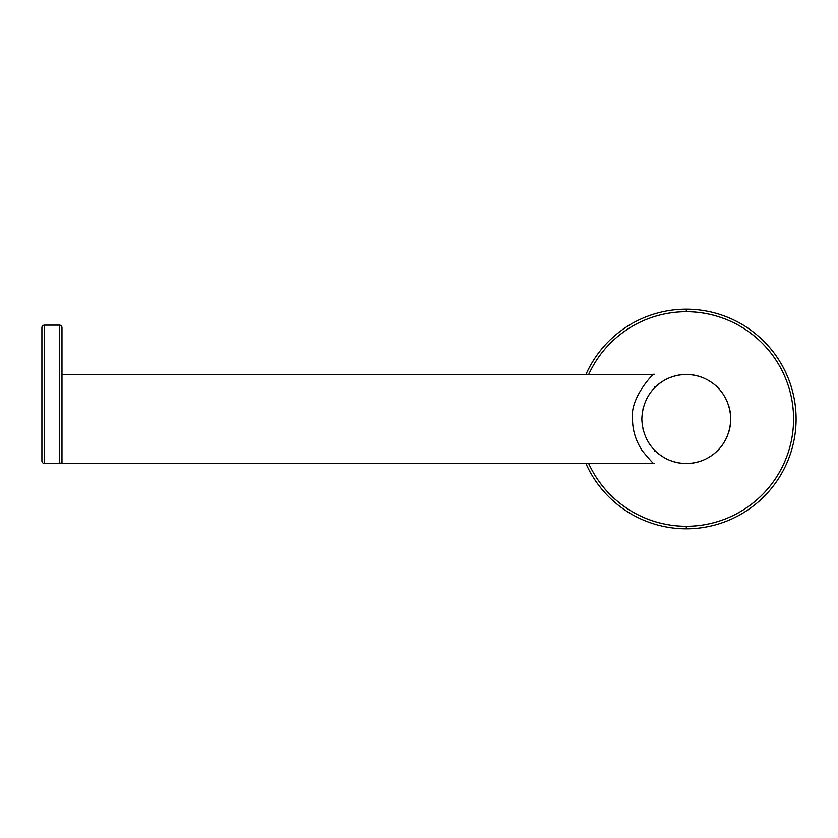 <?xml version="1.0" encoding="UTF-8"?>
<svg xmlns="http://www.w3.org/2000/svg" width="838" height="838" viewBox="0 0 838 838"><rect width="100%" height="100%" fill="white"/><g stroke="black" fill="none" stroke-linecap="round" stroke-linejoin="round"><path stroke-width="1.26" d="M686.301 309.201A109.799 109.799 0 0 0 585.909 374.513A109.799 109.799 0 0 1 686.301 309.201L686.301 311.705A107.295 107.295 0 0 0 588.664 374.513A107.295 107.295 0 0 1 793.586 419A107.295 107.295 0 0 1 686.301 526.295L686.301 528.799A109.799 109.799 0 0 1 585.909 463.487A109.799 109.799 0 0 0 686.301 528.799L686.301 526.295A107.295 107.295 0 0 1 588.664 463.487A107.295 107.295 0 0 0 793.586 419A107.295 107.295 0 0 0 686.301 311.705L686.301 309.201A109.799 109.799 0 0 1 796.1 419A109.799 109.799 0 0 1 686.301 528.799A109.799 109.799 0 0 0 796.1 419A109.799 109.799 0 0 0 686.301 309.201M686.301 463.456A44.456 44.456 0 0 0 701.532 460.774A44.456 44.456 0 0 1 686.301 463.456C705.198 463.927 729.636 449.44 730.757 419C729.636 388.56 705.198 374.073 686.301 374.544A44.456 44.456 0 0 0 671.07 377.226A44.456 44.456 0 0 1 701.532 377.226A44.456 44.456 0 0 0 686.301 374.544C667.394 374.073 642.966 388.56 641.835 419C642.966 449.44 667.394 463.927 686.301 463.456A44.456 44.456 0 0 1 671.06 460.774A44.456 44.456 0 0 0 686.301 463.456C667.394 463.927 642.966 449.44 641.835 419C642.966 388.56 667.394 374.073 686.301 374.544C705.198 374.073 729.636 388.56 730.757 419C729.636 449.44 705.198 463.927 686.301 463.456M709.137 457.15A44.456 44.456 0 0 0 714.594 453.295A44.456 44.456 0 0 1 709.137 457.15M717.359 450.813A44.456 44.456 0 0 0 718.375 449.786A44.456 44.456 0 0 1 717.359 450.813M721.885 445.648A44.456 44.456 0 0 0 723.267 443.7A44.456 44.456 0 0 1 721.885 445.648M725.446 440.076A44.456 44.456 0 0 0 727.353 436.074A44.456 44.456 0 0 1 725.446 440.076M729.008 431.34A44.456 44.456 0 0 0 730.38 424.782A44.456 44.456 0 0 1 729.008 431.34M730.38 413.218A44.456 44.456 0 0 0 729.018 406.671A44.456 44.456 0 0 1 730.38 413.218M727.353 401.936A44.456 44.456 0 0 0 725.446 397.924A44.456 44.456 0 0 1 727.353 401.936M723.267 394.3A44.456 44.456 0 0 0 721.885 392.352A44.456 44.456 0 0 1 723.267 394.3M718.375 388.214A44.456 44.456 0 0 0 717.359 387.187A44.456 44.456 0 0 1 718.375 388.214M714.594 384.705A44.456 44.456 0 0 0 709.137 380.85A44.456 44.456 0 0 1 714.594 384.705M663.466 380.85A44.456 44.456 0 0 0 658.008 384.705A44.456 44.456 0 0 1 663.466 380.85M646.999 398.218A44.456 44.456 0 0 0 646.507 399.16A44.456 44.456 0 0 1 646.999 398.218M643.448 407.142A44.456 44.456 0 0 0 643.175 408.158A44.456 44.456 0 0 1 643.448 407.142M643.092 408.504A44.456 44.456 0 0 0 642.935 409.195A44.456 44.456 0 0 1 643.092 408.504M642.715 410.222A44.456 44.456 0 0 0 642.516 411.249A44.456 44.456 0 0 1 642.715 410.222M642.516 426.752A44.456 44.456 0 0 0 642.715 427.778A44.456 44.456 0 0 1 642.516 426.752M642.935 428.805A44.456 44.456 0 0 0 643.092 429.496A44.456 44.456 0 0 1 642.935 428.805M643.175 429.842A44.456 44.456 0 0 0 643.448 430.858A44.456 44.456 0 0 1 643.175 429.842M646.507 438.84A44.456 44.456 0 0 0 646.999 439.782A44.456 44.456 0 0 1 646.507 438.84M657.998 453.295A44.456 44.456 0 0 0 663.466 457.15A44.456 44.456 0 0 1 657.998 453.295M655.431 451.001L654.551 451.001M655.431 386.999L654.551 386.999M654.038 374.513C655.515 370.867 629.778 397.139 632.543 418.434C632.365 429.653 635.571 440.379 642.159 450.624C649.974 460.083 653.933 464.367 654.038 463.487L61.981 463.487L61.981 456.417L61.981 463.487L654.038 463.487C653.933 464.367 649.974 460.083 642.159 450.624C635.571 440.379 632.365 429.653 632.543 418.434C629.778 397.139 655.515 370.867 654.038 374.513L61.981 374.513L654.038 374.513M61.981 327.648L61.981 456.417L61.981 327.648A2.514 2.514 0 0 0 59.467 325.134A2.514 2.514 0 0 1 61.981 327.648M61.981 460.91A2.514 2.514 0 0 1 59.467 463.424L59.467 325.134L44.414 325.134L59.467 325.134L59.467 463.424A2.514 2.514 0 0 0 61.981 460.91M44.414 463.424L59.467 463.424L44.414 463.424L44.414 325.134L44.414 463.424A2.514 2.514 0 0 1 41.9 460.91L41.9 327.648A2.514 2.514 0 0 1 44.414 325.134A2.514 2.514 0 0 0 41.9 327.648L41.9 460.91A2.514 2.514 0 0 0 44.414 463.424"/></g></svg>
